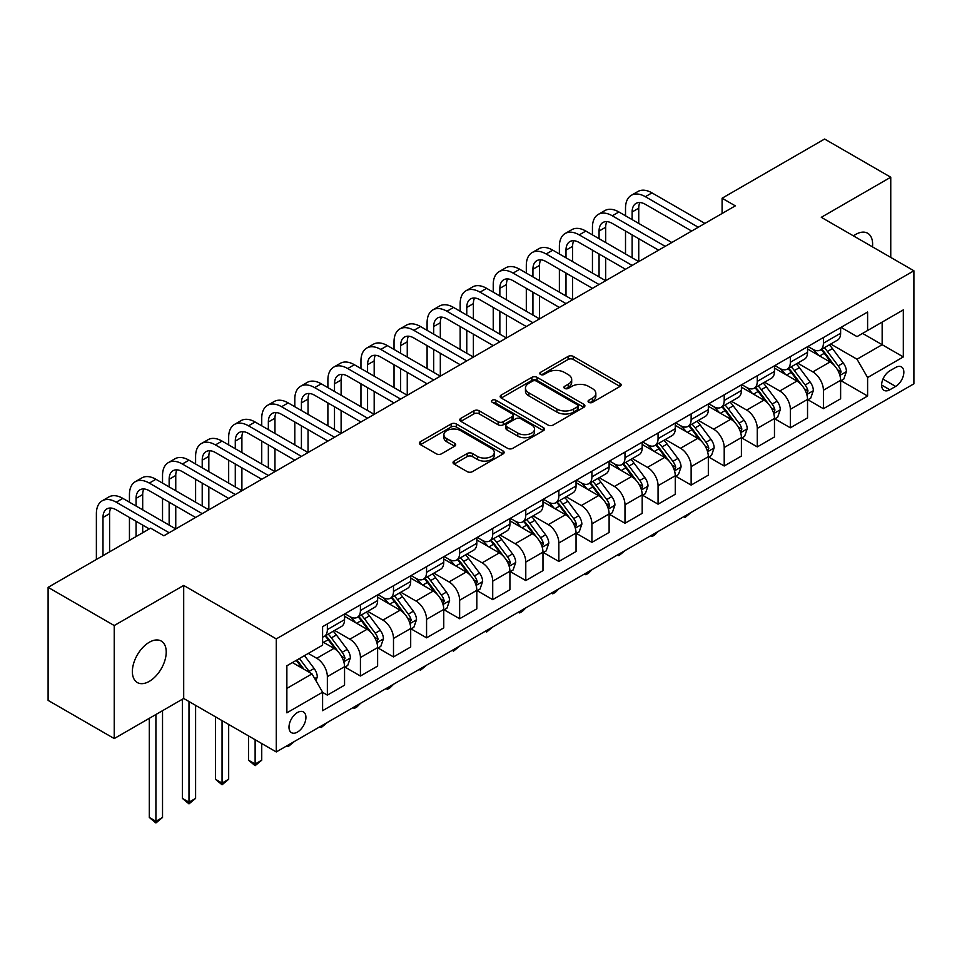 <?xml version="1.0" encoding="UTF-8"?>
<svg xmlns="http://www.w3.org/2000/svg" width="962" height="962" viewBox="0 0 962 962"><rect width="100%" height="100%" fill="white"/><g stroke="black" fill="none" stroke-linecap="round" stroke-linejoin="round"><path stroke-width="1.44" d="M588.816 402.344A2.573 1.479 0 0 0 592.46 402.344L620.045 386.411A3.668 2.116 0 0 0 621.127 384.908A3.668 2.116 0 0 0 620.045 383.405L573.304 356.421A3.668 2.116 0 0 0 568.109 356.421L540.512 372.354A2.573 1.479 0 0 0 539.766 373.4A2.573 1.479 0 0 0 540.512 374.446A2.573 1.479 0 0 0 544.155 374.446L547.727 372.39A11.748 6.782 0 0 1 564.345 372.39L568.241 374.639A11.748 6.782 0 0 1 571.681 379.437A11.748 6.782 0 0 1 568.241 384.235L564.67 386.291A2.573 1.479 0 0 0 563.912 387.349A2.573 1.479 0 0 0 564.67 388.395A2.573 1.479 0 0 0 568.302 388.395L571.873 386.339A11.748 6.782 0 0 1 588.491 386.339L592.388 388.588A11.748 6.782 0 0 1 595.839 393.386A11.748 6.782 0 0 1 592.388 398.184L588.816 400.24A2.573 1.479 0 0 0 588.071 401.286A2.573 1.479 0 0 0 588.816 402.344L588.816 400.24M149.302 681.361A23.942 13.829 120 0 0 164.935 660.269A23.942 13.829 120 0 0 161.267 641.077A23.942 13.829 120 0 0 149.302 642.255A23.942 13.829 120 0 0 133.658 663.359A23.942 13.829 120 0 0 137.326 682.551A23.942 13.829 120 0 0 149.302 681.361M872.474 246.861A23.942 13.829 120 0 0 867.664 233.237A23.942 13.829 120 0 0 855.699 234.427A23.942 13.829 120 0 0 853.462 235.882M297.45 732.082A11.977 6.914 120 0 0 305.279 721.524A11.977 6.914 120 0 0 303.439 711.928A11.977 6.914 120 0 0 297.45 712.529A11.977 6.914 120 0 0 289.634 723.075A11.977 6.914 120 0 0 291.474 732.671A11.977 6.914 120 0 0 297.45 732.082M454.1 461.075A3.668 2.116 0 0 0 453.03 462.578A3.668 2.116 0 0 0 454.1 464.069L467.219 471.645A3.668 2.116 0 0 0 472.414 471.645L503.054 453.956A3.668 2.116 0 0 0 504.136 452.453A3.668 2.116 0 0 0 503.054 450.95L456.313 423.965A3.668 2.116 0 0 0 451.118 423.965L420.478 441.654A3.668 2.116 0 0 0 419.396 443.157A3.668 2.116 0 0 0 420.478 444.66L436.315 453.799A3.668 2.116 0 0 0 441.51 453.799L454.629 446.236A3.668 2.116 0 0 0 455.699 444.733A3.668 2.116 0 0 0 454.629 443.229L446.765 438.696A9.824 5.676 0 0 1 443.891 434.692A9.824 5.676 0 0 1 449.951 429.449A9.824 5.676 0 0 1 460.666 430.675L491.438 448.448A9.824 5.676 0 0 1 494.312 452.453A9.824 5.676 0 0 1 488.251 457.696A9.824 5.676 0 0 1 477.537 456.469L472.414 453.499A3.668 2.116 0 0 0 467.219 453.499L454.1 461.075L454.1 464.069M183.694 585.437L114.237 625.54L48.1 587.349L48.1 700.384L114.237 738.563L183.694 698.472L276.286 751.935L276.286 638.9L183.694 585.437L183.694 698.472M890.752 257.419L890.752 177.224L821.295 217.316L913.9 270.779L276.286 638.9M890.752 177.224L824.602 139.033L722.089 198.22L722.089 213.504M48.1 587.349L150.625 528.162L163.853 535.798L735.317 205.856L722.089 198.22M547.979 425.012A3.668 2.116 0 0 0 553.174 425.012L583.826 407.323A3.668 2.116 0 0 0 584.896 405.82A3.668 2.116 0 0 0 583.826 404.329L537.073 377.332A3.668 2.116 0 0 0 531.878 377.332L501.238 395.033A3.668 2.116 0 0 0 500.168 396.524A3.668 2.116 0 0 0 501.238 398.027L547.979 425.012M493.302 402.898A2.573 1.479 0 0 1 495.911 403.258L495.911 400.204L543.434 427.645A3.668 2.116 0 0 1 544.516 429.136A3.668 2.116 0 0 1 543.434 430.639L512.794 448.328A3.668 2.116 0 0 1 507.599 448.328L460.858 421.344L460.858 418.35A3.668 2.116 0 0 0 459.776 419.841A3.668 2.116 0 0 0 460.858 421.344M460.858 418.35L473.965 410.774A3.668 2.116 0 0 1 479.16 410.774L498.124 421.717A3.668 2.116 0 0 0 503.318 421.717L512.012 416.69A3.668 2.116 0 0 0 513.095 415.199A3.668 2.116 0 0 0 512.012 413.696L492.279 402.296A2.573 1.479 0 0 1 491.522 401.25A2.573 1.479 0 0 1 493.109 399.879A2.573 1.479 0 0 1 495.911 400.204M895.646 367.472L889.826 370.827A11.604 6.698 120 0 0 882.25 381.048A11.604 6.698 120 0 0 884.03 390.344A11.604 6.698 120 0 0 889.826 389.766L895.646 386.411A11.604 6.698 120 0 0 903.222 376.19A11.604 6.698 120 0 0 901.442 366.895A11.604 6.698 120 0 0 895.646 367.472M276.286 751.935L913.9 383.814L913.9 270.779M841.016 327.369L857.022 336.616L867.604 330.507L867.604 312.025L322.595 626.683L322.595 645.165L286.868 665.788L286.868 712.83L322.595 692.207L322.595 710.69L867.604 396.031L867.604 377.549L857.022 359.223L830.711 344.035M867.604 330.507L903.318 309.884L903.318 356.926L867.604 377.549M114.237 625.54L114.237 738.563M862.577 333.405L882.154 344.709L882.154 322.102L903.318 309.884M857.022 359.223L882.154 344.709L903.318 356.926M286.868 688.395L312.013 673.881L292.424 662.577M322.595 692.363L327.357 695.117L327.357 676.635A14.971 8.646 -120 0 0 316.775 658.297L308.297 653.414M327.357 695.117L344.552 685.184L344.552 666.702A14.971 8.646 -120 0 0 333.97 648.376L322.595 641.798M344.949 667.087L360.425 676.021L360.425 657.539A14.971 8.646 -120 0 0 349.843 639.201L334.644 630.435M360.425 676.021L377.621 666.089L377.621 647.606A14.971 8.646 -120 0 0 367.039 629.28L344.552 616.293M378.018 647.991L393.494 656.926L393.494 638.443A14.971 8.646 -120 0 0 382.912 620.117L367.712 611.339M393.494 656.926L410.69 646.993L410.69 628.511A14.971 8.646 -120 0 0 400.108 610.185L377.621 597.198M411.087 628.895L426.563 637.83L426.563 619.348A14.971 8.646 -120 0 0 415.981 601.022L400.793 592.243M426.563 637.83L443.759 627.909L443.759 609.427A14.971 8.646 -120 0 0 433.177 591.089L410.69 578.102M444.155 609.8L459.632 618.734L459.632 600.252A14.971 8.646 -120 0 0 449.05 581.926L433.862 573.16M459.632 618.734L476.827 608.814L476.827 590.331A14.971 8.646 -120 0 0 466.245 571.993L443.759 559.018M477.224 590.704L492.712 599.651L492.712 581.168A14.971 8.646 -120 0 0 482.13 562.83L466.931 554.064M492.712 599.651L509.908 589.718L509.908 571.236A14.971 8.646 -120 0 0 499.326 552.909L476.827 539.922M510.305 571.62L525.781 580.555L525.781 562.073A14.971 8.646 -120 0 0 515.199 543.734L499.999 534.968M525.781 580.555L542.977 570.622L542.977 552.14A14.971 8.646 -120 0 0 532.395 533.814L509.908 520.827M543.374 552.525L558.85 561.459L558.85 542.977A14.971 8.646 -120 0 0 548.268 524.651L533.068 515.872M558.85 561.459L576.046 551.527L576.046 533.044A14.971 8.646 -120 0 0 565.464 514.718L542.977 501.731M576.442 533.429L591.919 542.364L591.919 523.881A14.971 8.646 -120 0 0 581.337 505.555L566.137 496.777M591.919 542.364L609.114 532.431L609.114 513.948A14.971 8.646 -120 0 0 598.532 495.622L576.046 482.635M609.511 514.333L624.987 523.268L624.987 504.785A14.971 8.646 -120 0 0 614.405 486.459L599.218 477.681M624.987 523.268L642.183 513.347L642.183 494.865A14.971 8.646 -120 0 0 631.601 476.527L609.114 463.552M642.58 495.238L658.068 504.184L658.068 485.702A14.971 8.646 -120 0 0 647.474 467.364L632.287 458.597M658.068 504.184L675.264 494.252L675.264 475.769A14.971 8.646 -120 0 0 664.682 457.443L642.183 444.456M675.661 476.154L691.137 485.088L691.137 466.606A14.971 8.646 -120 0 0 680.555 448.268L665.355 439.502M691.137 485.088L708.333 475.156L708.333 456.673A14.971 8.646 -120 0 0 697.751 438.347L675.264 425.36M708.729 457.058L724.206 465.993L724.206 447.51A14.971 8.646 -120 0 0 713.624 429.184L698.424 420.406M724.206 465.993L741.401 456.06L741.401 437.578A14.971 8.646 -120 0 0 730.819 419.252L708.333 406.265M741.798 437.963L757.274 446.897L757.274 428.415A14.971 8.646 -120 0 0 746.692 410.089L731.493 401.31M757.274 446.897L774.47 436.964L774.47 418.482A14.971 8.646 -120 0 0 763.888 400.156L741.401 387.169M774.867 418.867L790.343 427.801L790.343 409.319A14.971 8.646 -120 0 0 779.761 390.993L764.574 382.215M790.343 427.801L807.539 417.881L807.539 399.398A14.971 8.646 -120 0 0 796.957 381.06L774.47 368.085M807.936 399.771L823.412 408.706L823.412 390.223A14.971 8.646 -120 0 0 812.83 371.897L797.642 363.131M823.412 408.706L840.62 398.785L840.62 380.303A14.971 8.646 -120 0 0 830.038 361.965L807.539 348.99M807.936 346.464L812.83 349.29A14.971 8.646 -120 0 0 820.321 350.036A14.971 8.646 -120 0 0 823.412 343.181L823.412 337.53M774.867 365.56L779.761 368.386A14.971 8.646 -120 0 0 787.253 369.131A14.971 8.646 -120 0 0 790.343 362.277L790.343 356.625M741.798 384.656L746.692 387.482A14.971 8.646 -120 0 0 754.172 388.215A14.971 8.646 -120 0 0 757.274 381.373L757.274 375.721M708.729 403.751L713.624 406.577A14.971 8.646 -120 0 0 721.103 407.311A14.971 8.646 -120 0 0 724.206 400.457L724.206 394.805M675.661 422.835L680.555 425.661A14.971 8.646 -120 0 0 688.034 426.406A14.971 8.646 -120 0 0 691.137 419.552L691.137 413.9M642.58 441.931L647.474 444.757A14.971 8.646 -120 0 0 654.966 445.502A14.971 8.646 -120 0 0 658.068 438.648L658.068 432.996M609.511 461.026L614.405 463.852A14.971 8.646 -120 0 0 621.897 464.598A14.971 8.646 -120 0 0 624.987 457.744L624.987 452.092M576.442 480.122L581.337 482.948A14.971 8.646 -120 0 0 588.816 483.682A14.971 8.646 -120 0 0 591.919 476.839L591.919 471.188M543.374 499.218L548.268 502.044A14.971 8.646 -120 0 0 555.747 502.777A14.971 8.646 -120 0 0 558.85 495.935L558.85 490.283M510.305 518.302L515.199 521.127A14.971 8.646 -120 0 0 522.679 521.873A14.971 8.646 -120 0 0 525.781 515.019L525.781 509.367M477.224 537.397L482.13 540.223A14.971 8.646 -120 0 0 489.61 540.969A14.971 8.646 -120 0 0 492.712 534.114L492.712 528.463M444.155 556.493L449.05 559.319A14.971 8.646 -120 0 0 456.541 560.064A14.971 8.646 -120 0 0 459.632 553.21L459.632 547.558M411.087 575.589L415.981 578.415A14.971 8.646 -120 0 0 423.46 579.16A14.971 8.646 -120 0 0 426.563 572.306L426.563 566.654M378.018 594.684L382.912 597.51A14.971 8.646 -120 0 0 390.392 598.244A14.971 8.646 -120 0 0 393.494 591.402L393.494 585.75M344.949 613.768L349.843 616.594A14.971 8.646 -120 0 0 357.323 617.339A14.971 8.646 -120 0 0 360.425 610.485L360.425 604.833M841.016 380.687L867.604 396.031M820.321 350.036L837.517 340.103A14.971 8.646 -120 0 0 840.62 333.249L840.62 327.597M787.253 369.131L804.448 359.199A14.971 8.646 -120 0 0 807.539 352.345L807.539 346.693M754.172 388.215L771.368 378.294A14.971 8.646 -120 0 0 774.47 371.44L774.47 365.788M721.103 407.311L738.299 397.39A14.971 8.646 -120 0 0 741.401 390.536L741.401 384.884M688.034 426.406L705.23 416.474A14.971 8.646 -120 0 0 708.333 409.632L708.333 403.98M654.966 445.502L672.161 435.57A14.971 8.646 -120 0 0 675.264 428.715L675.264 423.064M621.897 464.598L639.093 454.665A14.971 8.646 -120 0 0 642.183 447.811L642.183 442.159M588.816 483.682L606.012 473.761A14.971 8.646 -120 0 0 609.114 466.907L609.114 461.255M555.747 502.777L572.943 492.857A14.971 8.646 -120 0 0 576.046 486.002L576.046 480.351M522.679 521.873L539.874 511.94A14.971 8.646 -120 0 0 542.977 505.098L542.977 499.446M489.61 540.969L506.806 531.036A14.971 8.646 -120 0 0 509.908 524.182L509.908 518.53M456.541 560.064L473.737 550.132A14.971 8.646 -120 0 0 476.827 543.277L476.827 537.626M423.46 579.16L440.668 569.227A14.971 8.646 -120 0 0 443.759 562.373L443.759 556.721M390.392 598.244L407.587 588.323A14.971 8.646 -120 0 0 410.69 581.469L410.69 575.817M357.323 617.339L374.519 607.407A14.971 8.646 -120 0 0 377.621 600.565L377.621 594.913M322.595 637.036A14.971 8.646 -120 0 0 324.254 636.435L341.45 626.502A14.971 8.646 -120 0 0 344.552 619.66L344.552 614.009M324.254 636.435A14.971 8.646 -120 0 0 327.357 629.581L327.357 623.929M312.013 673.881L322.595 692.207M589.85 402.705L592.388 401.238A11.748 6.782 0 0 0 595.839 396.44L595.839 393.386M571.681 379.437L571.681 382.491A11.748 6.782 0 0 1 568.241 387.289L565.692 388.756M619.997 386.435L573.304 359.475A3.668 2.116 0 0 0 568.109 359.475L541.546 374.819M583.778 407.347L537.073 380.399A3.668 2.116 0 0 0 531.878 380.399L501.286 398.052L501.238 395.033M577.332 406.878A2.573 1.479 0 0 0 578.078 405.82A2.573 1.479 0 0 0 577.332 404.774L536.303 381.084A2.573 1.479 0 0 0 532.659 381.084L528.896 383.261A11.748 6.782 0 0 0 525.456 388.059A11.748 6.782 0 0 0 528.896 392.857L556.938 409.054A11.748 6.782 0 0 0 573.568 409.054L577.332 406.878L577.332 409.932A2.573 1.479 0 0 0 578.078 408.874L578.078 405.82M525.456 388.059L525.456 391.113A11.748 6.782 0 0 0 528.896 395.911L528.896 392.857M577.332 409.932L573.568 412.109A11.748 6.782 0 0 1 556.938 412.109L528.896 395.911M460.906 421.368L473.965 413.828L473.965 410.774M513.095 415.199L513.095 418.254A3.668 2.116 0 0 1 512.012 419.745L503.318 424.771A3.668 2.116 0 0 1 498.124 424.771L479.16 413.828A3.668 2.116 0 0 0 473.965 413.828M495.911 403.258L543.386 430.663M517.797 433.08A9.824 5.676 0 0 0 528.499 434.307A9.824 5.676 0 0 0 534.559 429.064A9.824 5.676 0 0 0 531.685 425.06L520.851 418.795A3.668 2.116 0 0 0 515.656 418.795L506.95 423.821A3.668 2.116 0 0 0 505.88 425.312A3.668 2.116 0 0 0 506.95 426.815L517.797 433.08L517.797 436.135A9.824 5.676 0 0 0 528.499 437.361A9.824 5.676 0 0 0 534.559 432.118L534.559 429.064M505.88 425.312L505.88 428.367A3.668 2.116 0 0 0 506.95 429.87L506.95 426.815M517.797 436.135L506.95 429.87M494.312 452.453L494.312 455.507A9.824 5.676 0 0 1 488.251 460.75A9.824 5.676 0 0 1 477.537 459.523L472.414 456.553A3.668 2.116 0 0 0 467.219 456.553L454.148 464.105M443.891 434.692L443.891 437.746A9.824 5.676 0 0 0 446.765 441.75L446.765 438.696M454.629 443.229L454.629 446.236L446.765 441.75M503.006 453.98L456.313 427.02A3.668 2.116 0 0 0 451.118 427.02L420.526 444.684M840.62 380.916L843.794 379.076L846.44 371.44A9.921 5.724 -120 0 0 843.265 362.999L832.455 348.569A28.619 16.522 -120 0 0 829.34 344.829M818.59 355.363A28.619 16.522 -120 0 0 812.722 349.23M839.706 374.843L841.077 371.861A9.921 5.724 -120 0 0 838.239 365.897L827.428 351.467A28.619 16.522 -120 0 0 824.314 347.727M821.644 349.266A23.761 13.721 60 0 1 825.54 353.703L834.691 365.909M821.139 349.567A28.619 16.522 60 0 1 824.254 353.307L831.445 362.89M691.305 512.325L685.052 517.472L683.717 516.702M685.052 515.945L685.052 517.472M625.516 215.789L625.516 208.153A28.066 16.198 60 0 1 631.337 195.31L637.95 191.486A28.066 16.198 60 0 1 651.971 192.881L704.893 223.424M631.337 195.31A28.066 16.198 60 0 1 645.358 196.693L698.28 227.248M691.666 231.06L645.358 204.329A18.711 10.798 -120 0 0 636.014 203.403A18.711 10.798 -120 0 0 632.13 211.977L632.13 219.613M639.922 202.549A18.711 10.798 -120 0 0 638.744 208.153L638.744 223.424M632.13 234.884L632.13 257.792M638.744 238.708L638.744 261.616L585.834 231.06L579.22 234.884L632.13 265.428M625.516 253.98L625.516 231.06M807.539 400L810.713 398.172L813.359 390.536A9.921 5.724 -120 0 0 810.196 382.094L799.386 367.664A28.619 16.522 -120 0 0 796.259 363.925M785.509 374.458A28.619 16.522 -120 0 0 779.653 368.326M806.637 393.927L808.008 390.957A9.921 5.724 -120 0 0 805.17 384.992L794.359 370.562A28.619 16.522 -120 0 0 791.233 366.823M788.575 368.362A23.761 13.721 60 0 1 792.472 372.799L801.623 385.004M788.058 368.65A28.619 16.522 60 0 1 791.185 372.39L798.376 381.986M658.236 531.421L654.629 535.04L651.971 536.568L650.649 535.798M651.971 535.028L651.971 536.568M774.47 419.095L777.645 417.267L780.29 409.632A9.921 5.724 -120 0 0 777.128 401.19L766.317 386.748A28.619 16.522 -120 0 0 763.191 383.008M752.44 393.554A28.619 16.522 -120 0 0 746.584 387.421M773.568 413.023L774.939 410.052A9.921 5.724 -120 0 0 772.101 404.088L761.291 389.658A28.619 16.522 -120 0 0 758.164 385.918M755.507 387.458A23.761 13.721 60 0 1 759.403 391.883L768.554 404.1M754.99 387.746A28.619 16.522 60 0 1 758.116 391.486L765.307 401.082M625.168 550.517L618.903 555.663L617.58 554.894M618.903 554.124L618.903 555.663M741.401 438.191L744.576 436.363L747.221 428.715A9.921 5.724 -120 0 0 744.059 420.274L733.248 405.844A28.619 16.522 -120 0 0 730.122 402.104M719.372 412.638A28.619 16.522 -120 0 0 713.515 406.505M740.499 432.118L741.87 429.148A9.921 5.724 -120 0 0 739.032 423.184L728.222 408.754A28.619 16.522 -120 0 0 725.095 405.014M722.438 406.541A23.761 13.721 60 0 1 726.334 410.978L735.485 423.196M721.921 406.842A28.619 16.522 60 0 1 725.047 410.582L732.226 420.178M592.099 569.6L588.479 573.22L585.834 574.747L584.511 573.989M585.834 573.22L585.834 574.747M592.448 234.884L592.448 227.248A28.066 16.198 60 0 1 598.256 214.406L604.87 210.582A28.066 16.198 60 0 1 618.903 211.977L671.825 242.52M598.256 214.406A28.066 16.198 60 0 1 612.289 215.789L665.211 246.344M658.597 250.156L612.289 223.424A18.711 10.798 -120 0 0 602.933 222.499A18.711 10.798 -120 0 0 599.061 231.06L599.061 238.708M606.854 221.633A18.711 10.798 -120 0 0 605.675 227.248L605.675 242.52M599.061 253.98L599.061 276.888M605.675 257.792L605.675 280.712L552.765 250.156L546.151 253.98L599.061 284.524M592.448 273.076L592.448 250.156M625.516 269.252L579.22 242.52A18.711 10.798 -120 0 0 569.865 241.594A18.711 10.798 -120 0 0 565.993 250.156L565.993 257.792M573.773 240.728A18.711 10.798 -120 0 0 572.606 246.344L572.606 261.616M565.993 273.076L565.993 295.983M572.606 276.888L572.606 299.807L519.696 269.252L513.083 273.076L565.993 303.619M559.379 292.159L559.379 269.252M559.379 253.98L559.379 246.344A28.066 16.198 60 0 1 565.187 233.489A28.066 16.198 60 0 1 579.22 234.884M565.187 233.489L571.801 229.677A28.066 16.198 60 0 1 585.834 231.06M592.448 288.347L546.151 261.616A18.711 10.798 -120 0 0 536.796 260.69A18.711 10.798 -120 0 0 532.924 269.252L532.924 276.888M540.704 259.824A18.711 10.798 -120 0 0 539.538 265.44L539.538 280.712M532.924 292.159L532.924 315.079M539.538 295.983L539.538 318.891L486.628 288.347L480.002 292.159L532.924 322.715M526.31 311.255L526.31 288.347M526.31 273.076L526.31 265.44A28.066 16.198 60 0 1 532.118 252.585A28.066 16.198 60 0 1 546.151 253.98M532.118 252.585L538.732 248.773A28.066 16.198 60 0 1 552.765 250.156M708.333 457.287L711.507 455.447L714.153 447.811A9.921 5.724 -120 0 0 710.99 439.369L700.18 424.939A28.619 16.522 -120 0 0 697.053 421.2M686.303 431.734A28.619 16.522 -120 0 0 680.447 425.601M707.431 451.214L708.802 448.232A9.921 5.724 -120 0 0 705.964 442.267L695.153 427.837A28.619 16.522 -120 0 0 692.027 424.098M689.357 425.637A23.761 13.721 60 0 1 693.265 430.074L702.404 442.292M688.852 425.938A28.619 16.522 60 0 1 691.979 429.677L699.158 439.273M559.03 588.696L555.411 592.315L552.765 593.843L551.442 593.085M552.765 592.315L552.765 593.843M559.379 307.443L513.083 280.712A18.711 10.798 -120 0 0 503.727 279.786A18.711 10.798 -120 0 0 499.855 288.347L499.855 295.983M507.635 278.92A18.711 10.798 -120 0 0 506.469 284.524L506.469 299.807M499.855 311.255L499.855 334.175M506.469 315.079L506.469 337.987L453.547 307.443L446.933 311.255L499.855 341.811M493.241 330.351L493.241 307.443M493.241 292.159L493.241 284.524A28.066 16.198 60 0 1 499.05 271.681A28.066 16.198 60 0 1 513.083 273.076M499.05 271.681L505.663 267.857A28.066 16.198 60 0 1 519.696 269.252M675.264 476.382L678.438 474.543L681.084 466.907A9.921 5.724 -120 0 0 677.909 458.465L667.099 444.035A28.619 16.522 -120 0 0 663.984 440.295M653.234 450.829A28.619 16.522 -120 0 0 647.366 444.697M674.35 470.31L675.721 467.328A9.921 5.724 -120 0 0 672.883 461.363L662.072 446.933A28.619 16.522 -120 0 0 658.958 443.193M656.288 444.733A23.761 13.721 60 0 1 660.197 449.17L669.336 461.375M655.783 445.033A28.619 16.522 60 0 1 658.898 448.773L666.089 458.357M525.949 607.792L522.342 611.411L519.696 612.938L518.374 612.169M519.696 611.411L519.696 612.938M526.31 326.527L480.002 299.807A18.711 10.798 -120 0 0 470.658 298.869A18.711 10.798 -120 0 0 466.774 307.443L466.774 315.079M474.567 298.016A18.711 10.798 -120 0 0 473.388 303.619L473.388 318.891M466.774 330.351L466.774 353.258M473.388 334.175L473.388 357.082L420.478 326.527L413.864 330.351L466.774 360.906M460.161 349.447L460.161 326.527M460.161 311.255L460.161 303.619A28.066 16.198 60 0 1 465.981 290.777A28.066 16.198 60 0 1 480.002 292.159M465.981 290.777L472.595 286.953A28.066 16.198 60 0 1 486.628 288.347M642.183 495.466L645.358 493.638L648.003 486.002A9.921 5.724 -120 0 0 644.841 477.561L634.03 463.131A28.619 16.522 -120 0 0 630.916 459.391M620.153 469.925A28.619 16.522 -120 0 0 614.297 463.792M641.281 489.393L642.652 486.423A9.921 5.724 -120 0 0 639.814 480.459L629.004 466.029A28.619 16.522 -120 0 0 625.889 462.289M623.22 463.828A23.761 13.721 60 0 1 627.116 468.266L636.267 480.471M622.703 464.117A28.619 16.522 60 0 1 625.829 467.857L633.02 477.453M492.881 626.887L486.628 632.034L485.293 631.264M486.628 630.495L486.628 632.034M493.241 345.623L446.933 318.891A18.711 10.798 -120 0 0 437.578 317.965A18.711 10.798 -120 0 0 433.706 326.527L433.706 334.175M441.498 317.111A18.711 10.798 -120 0 0 440.319 322.715L440.319 337.987M433.706 349.447L433.706 372.354M440.319 353.258L440.319 376.178L387.409 345.623L380.796 349.447L433.706 379.99M427.092 368.542L427.092 345.623M427.092 330.351L427.092 322.715A28.066 16.198 60 0 1 432.912 309.872A28.066 16.198 60 0 1 446.933 311.255M432.912 309.872L439.526 306.048A28.066 16.198 60 0 1 453.547 307.443M609.114 514.562L612.289 512.734L614.934 505.098A9.921 5.724 -120 0 0 611.772 496.657L600.961 482.227A28.619 16.522 -120 0 0 597.835 478.475M587.085 489.021A28.619 16.522 -120 0 0 581.228 482.888M608.212 508.489L609.583 505.519A9.921 5.724 -120 0 0 606.745 499.555L595.935 485.125A28.619 16.522 -120 0 0 592.808 481.385M590.151 482.924A23.761 13.721 60 0 1 594.047 487.349L603.198 499.567M589.634 483.213A28.619 16.522 60 0 1 592.76 486.952L599.951 496.548M459.812 645.983L453.547 651.13L452.224 650.36M453.547 649.591L453.547 651.13M460.161 364.718L413.864 337.987A18.711 10.798 -120 0 0 404.509 337.061A18.711 10.798 -120 0 0 400.637 345.623L400.637 353.258M408.429 336.195A18.711 10.798 -120 0 0 407.251 341.811L407.251 357.082M400.637 368.542L400.637 391.45M407.251 372.354L407.251 395.274L354.341 364.718L347.727 368.542L400.637 399.086M394.023 387.626L394.023 364.718M394.023 349.447L394.023 341.811A28.066 16.198 60 0 1 399.831 328.956A28.066 16.198 60 0 1 413.864 330.351M399.831 328.956L406.445 325.144A28.066 16.198 60 0 1 420.478 326.527M576.046 533.657L579.22 531.83L581.866 524.182A9.921 5.724 -120 0 0 578.703 515.74L567.893 501.31A28.619 16.522 -120 0 0 564.766 497.57M554.016 508.104A28.619 16.522 -120 0 0 548.16 501.972M575.144 527.585L576.515 524.615A9.921 5.724 -120 0 0 573.677 518.65L562.866 504.22A28.619 16.522 -120 0 0 559.74 500.48M557.082 502.008A23.761 13.721 60 0 1 560.978 506.445L570.129 518.662M556.565 502.308A28.619 16.522 60 0 1 559.692 506.048L566.871 515.644M426.743 665.079L420.478 670.213L419.155 669.456M420.478 668.686L420.478 670.213M427.092 383.814L380.796 357.082A18.711 10.798 -120 0 0 371.44 356.156A18.711 10.798 -120 0 0 367.568 364.718L367.568 372.354M375.348 355.291A18.711 10.798 -120 0 0 374.182 360.906L374.182 376.178M367.568 387.626L367.568 410.546M374.182 391.45L374.182 414.357L321.272 383.814L314.658 387.626L367.568 418.181M360.954 406.722L360.954 383.814M360.954 368.542L360.954 360.906A28.066 16.198 60 0 1 366.762 348.052A28.066 16.198 60 0 1 380.796 349.447M366.762 348.052L373.376 344.24A28.066 16.198 60 0 1 387.409 345.623M542.977 552.753L546.151 550.913L548.797 543.277A9.921 5.724 -120 0 0 545.634 534.836L534.824 520.406A28.619 16.522 -120 0 0 531.697 516.666M520.947 527.2A28.619 16.522 -120 0 0 515.091 521.067M542.075 546.681L543.446 543.698A9.921 5.724 -120 0 0 540.608 537.746L529.797 523.304A28.619 16.522 -120 0 0 526.671 519.564M524.001 521.103A23.761 13.721 60 0 1 527.91 525.541L537.061 537.758M523.496 521.404A28.619 16.522 60 0 1 526.623 525.144L533.802 534.74M393.674 684.162L390.055 687.782L387.409 689.309L386.087 688.551M387.409 687.782L387.409 689.309M394.023 402.91L347.727 376.178A18.711 10.798 -120 0 0 338.371 375.252A18.711 10.798 -120 0 0 334.499 383.814L334.499 391.45M342.28 374.386A18.711 10.798 -120 0 0 341.113 379.99L341.113 395.274M334.499 406.722L334.499 429.641M341.113 410.546L341.113 433.453L288.191 402.91L281.577 406.722L334.499 437.277M327.886 425.817L327.886 402.91M327.886 387.626L327.886 379.99A28.066 16.198 60 0 1 333.694 367.147A28.066 16.198 60 0 1 347.727 368.542M333.694 367.147L340.307 363.323A28.066 16.198 60 0 1 354.341 364.718M509.908 571.849L513.083 570.009L515.728 562.373A9.921 5.724 -120 0 0 512.554 553.932L501.755 539.502A28.619 16.522 -120 0 0 498.629 535.762M487.878 546.296A28.619 16.522 -120 0 0 482.01 540.163M509.006 565.776L510.365 562.794A9.921 5.724 -120 0 0 507.527 556.83L496.717 542.4A28.619 16.522 -120 0 0 493.602 538.66M490.933 540.199A23.761 13.721 60 0 1 494.841 544.636L503.98 556.842M490.428 540.5A28.619 16.522 60 0 1 493.542 544.239L500.733 553.835M360.594 703.258L356.986 706.878L354.341 708.405L353.018 707.635M354.341 706.878L354.341 708.405M360.954 421.993L314.658 395.274A18.711 10.798 -120 0 0 305.303 394.348A18.711 10.798 -120 0 0 301.419 402.91L301.419 410.546M309.211 393.482A18.711 10.798 -120 0 0 308.044 399.086L308.044 414.357M301.419 425.817L301.419 448.725M308.044 429.641L308.044 452.549L255.122 422.005L248.509 425.817L301.419 456.373M294.805 444.913L294.805 422.005M294.805 406.722L294.805 399.086A28.066 16.198 60 0 1 300.625 386.243A28.066 16.198 60 0 1 314.658 387.626M300.625 386.243L307.239 382.419A28.066 16.198 60 0 1 321.272 383.814M476.827 590.945L480.002 589.105L482.647 581.469A9.921 5.724 -120 0 0 479.485 573.027L468.674 558.597A28.619 16.522 -120 0 0 465.56 554.858M454.81 565.391A28.619 16.522 -120 0 0 448.941 559.259M475.925 584.86L477.296 581.89A9.921 5.724 -120 0 0 474.458 575.925L463.648 561.495A28.619 16.522 -120 0 0 460.533 557.756M457.864 559.295A23.761 13.721 60 0 1 461.76 563.732L470.911 575.937M457.359 559.583A28.619 16.522 60 0 1 460.473 563.335L467.664 572.919M327.525 722.354L321.272 727.5L319.937 726.731M321.272 725.973L321.272 727.5M327.886 441.089L281.577 414.357A18.711 10.798 -120 0 0 272.222 413.432A18.711 10.798 -120 0 0 268.35 422.005L268.35 429.641M276.142 412.578A18.711 10.798 -120 0 0 274.964 418.181L274.964 433.453M268.35 444.913L268.35 467.821M274.964 448.725L274.964 471.645L222.054 441.089L215.44 444.913L268.35 475.456M261.736 464.009L261.736 441.089M261.736 425.817L261.736 418.181A28.066 16.198 60 0 1 267.556 405.339A28.066 16.198 60 0 1 281.577 406.722M267.556 405.339L274.17 401.515A28.066 16.198 60 0 1 288.191 402.91M443.759 610.028L446.933 608.2L449.579 600.565A9.921 5.724 -120 0 0 446.416 592.123L435.606 577.693A28.619 16.522 -120 0 0 432.479 573.953M421.729 584.487A28.619 16.522 -120 0 0 415.873 578.354M442.857 603.956L444.228 600.985A9.921 5.724 -120 0 0 441.39 595.021L430.579 580.591A28.619 16.522 -120 0 0 427.453 576.851M424.795 578.39A23.761 13.721 60 0 1 428.691 582.816L437.842 595.033M424.278 578.679A28.619 16.522 60 0 1 427.405 582.419L434.596 592.015M294.456 741.449L288.191 746.596L286.868 745.827M288.191 745.057L288.191 746.596M294.805 460.185L248.509 433.453A18.711 10.798 -120 0 0 239.153 432.527A18.711 10.798 -120 0 0 235.281 441.089L235.281 448.725M243.073 431.661A18.711 10.798 -120 0 0 241.895 437.277L241.895 452.549M235.281 464.009L235.281 486.916M241.895 467.821L241.895 490.74L188.985 460.185L182.371 464.009L235.281 494.552M228.667 483.092L228.667 460.185M228.667 444.913L228.667 437.277A28.066 16.198 60 0 1 234.475 424.422A28.066 16.198 60 0 1 248.509 425.817M234.475 424.422L241.089 420.61A28.066 16.198 60 0 1 255.122 422.005M410.69 629.124L413.864 627.296L416.51 619.66A9.921 5.724 -120 0 0 413.347 611.207L402.537 596.777A28.619 16.522 -120 0 0 399.41 593.037M388.66 603.571A28.619 16.522 -120 0 0 382.804 597.438M409.788 623.051L411.159 620.081A9.921 5.724 -120 0 0 408.321 614.117L397.51 599.687A28.619 16.522 -120 0 0 394.384 595.947M391.726 597.486A23.761 13.721 60 0 1 395.622 601.911L404.774 614.129M391.209 597.775A28.619 16.522 60 0 1 394.336 601.515L401.527 611.11M255.122 739.718L255.122 764.008L261.736 760.184L261.736 743.53M261.736 760.184L255.122 765.68L248.509 760.184L248.509 735.894M248.509 760.184L255.122 764.008L255.122 765.68M261.736 479.28L215.44 452.549A18.711 10.798 -120 0 0 206.084 451.623A18.711 10.798 -120 0 0 202.212 460.185L202.212 467.821M209.993 450.757A18.711 10.798 -120 0 0 208.826 456.373L208.826 471.645M202.212 483.092L202.212 506.012M208.826 486.916L208.826 509.824L155.916 479.28L149.302 483.092L202.212 513.648M195.599 502.188L195.599 479.28M195.599 464.009L195.599 456.373A28.066 16.198 60 0 1 201.407 443.518A28.066 16.198 60 0 1 215.44 444.913M201.407 443.518L208.02 439.706A28.066 16.198 60 0 1 222.054 441.089M377.621 648.22L380.796 646.392L383.441 638.744A9.921 5.724 -120 0 0 380.279 630.302L369.468 615.872A28.619 16.522 -120 0 0 366.342 612.133M355.591 622.667A28.619 16.522 -120 0 0 349.735 616.534M376.719 642.147L378.09 639.165A9.921 5.724 -120 0 0 375.252 633.212L364.442 618.782A28.619 16.522 -120 0 0 361.315 615.031M358.646 616.57A23.761 13.721 60 0 1 362.554 621.007L371.705 633.224M358.141 616.87A28.619 16.522 60 0 1 361.267 620.61L368.446 630.206M222.054 720.622L222.054 783.092L228.667 779.28L228.667 724.446M228.667 779.28L222.054 784.776L215.44 779.28L215.44 716.798M215.44 779.28L222.054 783.092L222.054 784.776M228.667 498.376L182.371 471.645A18.711 10.798 -120 0 0 173.016 470.719A18.711 10.798 -120 0 0 169.144 479.28L169.144 486.916M176.924 469.853A18.711 10.798 -120 0 0 175.757 475.456L175.757 490.74M169.144 502.188L169.144 525.108M175.757 506.012L175.757 528.92L122.835 498.376L116.222 502.188L169.144 532.744M162.53 521.284L162.53 498.376M162.53 483.092L162.53 475.456A28.066 16.198 60 0 1 168.338 462.614A28.066 16.198 60 0 1 182.371 464.009M168.338 462.614L174.952 458.802A28.066 16.198 60 0 1 188.985 460.185M344.552 667.315L347.727 665.476L350.372 657.84A9.921 5.724 -120 0 0 347.21 649.398L336.399 634.968A28.619 16.522 -120 0 0 333.273 631.228M343.65 661.243L345.021 658.261A9.921 5.724 -120 0 0 342.171 652.296L331.373 637.866A28.619 16.522 -120 0 0 328.246 634.126M325.577 635.666A23.761 13.721 60 0 1 329.485 640.103L338.624 652.308M325.072 635.966A28.619 16.522 60 0 1 328.198 639.706L335.377 649.302M188.985 701.526L188.985 802.188L195.599 798.376L195.599 705.35M195.599 798.376L188.985 803.871L182.371 798.376L182.371 699.242M182.371 798.376L188.985 802.188L188.985 803.871M195.599 517.472L149.302 490.74A18.711 10.798 -120 0 0 139.947 489.814A18.711 10.798 -120 0 0 136.075 498.376L136.075 506.012M143.855 488.949A18.711 10.798 -120 0 0 142.689 494.552L142.689 509.824M136.075 521.284L136.075 536.555M142.689 525.108L142.689 532.744M129.449 540.379L129.449 517.472M129.449 502.188L129.449 494.552A28.066 16.198 60 0 1 135.269 481.709A28.066 16.198 60 0 1 149.302 483.092M135.269 481.709L141.883 477.886A28.066 16.198 60 0 1 155.916 479.28M315.981 680.759L317.292 676.935A9.921 5.724 -120 0 0 314.129 668.494L304.485 655.615M310.005 672.727A9.921 5.724 -120 0 0 309.103 671.392L299.459 658.513M296.981 659.956L303.908 669.203M296.284 660.353L302.164 668.193M155.916 714.513L155.916 821.283L162.53 817.472L162.53 710.69M162.53 817.472L155.916 822.967L149.302 817.472L149.302 718.325M149.302 817.472L155.916 821.283L155.916 822.967M149.302 528.92L116.222 509.824A18.711 10.798 -120 0 0 106.878 508.898A18.711 10.798 -120 0 0 102.994 517.472L102.994 555.651M110.786 508.044A18.711 10.798 -120 0 0 109.608 513.648L109.608 551.839M96.38 559.475L96.38 513.648A28.066 16.198 60 0 1 102.2 500.805A28.066 16.198 60 0 1 116.222 502.188M102.2 500.805L108.814 496.981A28.066 16.198 60 0 1 122.835 498.376M316.775 658.297L333.97 648.376M349.843 639.201L367.039 629.28M382.912 620.117L400.108 610.185M415.981 601.022L433.177 591.089M449.05 581.926L466.245 571.993M482.13 562.83L499.326 552.909M515.199 543.734L532.395 533.814M548.268 524.651L565.464 514.718M581.337 505.555L598.532 495.622M614.405 486.459L631.601 476.527M647.474 467.364L664.682 457.443M680.555 448.268L697.751 438.347M713.624 429.184L730.819 419.252M746.692 410.089L763.888 400.156M779.761 390.993L796.957 381.06M812.83 371.897L830.038 361.965M823.412 343.181L840.62 333.249M823.412 390.223L840.62 380.303M790.343 409.319L807.539 399.398M790.343 362.277L807.539 352.345M757.274 428.415L774.47 418.482M757.274 381.373L774.47 371.44M724.206 447.51L741.401 437.578M724.206 400.457L741.401 390.536M691.137 466.606L708.333 456.673M691.137 419.552L708.333 409.632M658.068 485.702L675.264 475.769M658.068 438.648L675.264 428.715M624.987 504.785L642.183 494.865M624.987 457.744L642.183 447.811M591.919 523.881L609.114 513.948M591.919 476.839L609.114 466.907M558.85 542.977L576.046 533.044M558.85 495.935L576.046 486.002M525.781 562.073L542.977 552.14M525.781 515.019L542.977 505.098M492.712 581.168L509.908 571.236M492.712 534.114L509.908 524.182M459.632 600.252L476.827 590.331M459.632 553.21L476.827 543.277M426.563 619.348L443.759 609.427M426.563 572.306L443.759 562.373M393.494 638.443L410.69 628.511M393.494 591.402L410.69 581.469M360.425 657.539L377.621 647.606M360.425 610.485L377.621 600.565M327.357 676.635L344.552 666.702M327.357 629.581L344.552 619.66M882.96 379.088L895.646 386.411M881.625 385.04L889.826 389.766M592.388 401.238L592.388 398.184M564.67 388.395L564.67 386.291M568.241 387.289L568.241 384.235M540.512 374.446L540.512 372.354M568.109 359.475L568.109 356.421M573.304 359.475L573.304 356.421M620.045 386.411L620.045 383.405M531.878 380.399L531.878 377.332M537.073 380.399L537.073 377.332M583.826 407.323L583.826 404.329M556.938 412.109L556.938 409.054M573.568 412.109L573.568 409.054M479.16 413.828L479.16 410.774M498.124 424.771L498.124 421.717M503.318 424.771L503.318 421.717M512.012 419.745L512.012 416.69M543.434 430.639L543.434 427.645M467.219 456.553L467.219 453.499M472.414 456.553L472.414 453.499M477.537 459.523L477.537 456.469M420.478 444.66L420.478 441.654M451.118 427.02L451.118 423.965M456.313 427.02L456.313 423.965M503.054 453.956L503.054 450.95M839.874 375.384L846.368 371.633M827.428 351.467L832.455 348.569M819.636 355.964L824.254 353.307M838.239 365.897L843.265 362.999M837.457 369.769L841.077 371.861M651.971 192.881L645.358 196.693M638.744 208.153L632.13 211.977M806.805 394.48L813.299 390.728M794.359 370.562L799.386 367.664M786.567 375.06L791.185 372.39M805.17 384.992L810.196 382.094M804.388 388.864L808.008 390.957M773.737 413.564L780.23 409.824M761.291 389.658L766.317 386.748M753.499 394.155L758.116 391.486M772.101 404.088L777.128 401.19M771.32 407.96L774.939 410.052M740.656 432.659L747.161 428.908M728.222 408.754L733.248 405.844M720.43 413.251L725.047 410.582M739.032 423.184L744.059 420.274M738.239 427.056L741.87 429.148M618.903 211.977L612.289 215.789M605.675 227.248L599.061 231.06M572.606 246.344L565.993 250.156M539.538 265.44L532.924 269.252M707.587 451.755L714.081 448.003M695.153 427.837L700.18 424.939M687.349 432.347L691.979 429.677M705.964 442.267L710.99 439.369M705.17 446.14L708.802 448.232M506.469 284.524L499.855 288.347M674.518 470.851L681.012 467.099M662.072 446.933L667.099 444.035M654.28 451.431L658.898 448.773M672.883 461.363L677.909 458.465M672.101 465.235L675.721 467.328M473.388 303.619L466.774 307.443M641.45 489.947L647.943 486.195M629.004 466.029L634.03 463.131M621.212 470.526L625.829 467.857M639.814 480.459L644.841 477.561M639.033 484.331L642.652 486.423M440.319 322.715L433.706 326.527M608.381 509.03L614.874 505.29M595.935 485.125L600.961 482.227M588.143 489.622L592.76 486.952M606.745 499.555L611.772 496.657M605.964 503.427L609.583 505.519M407.251 341.811L400.637 345.623M575.3 528.126L581.806 524.374M562.866 504.22L567.893 501.31M555.074 508.718L559.692 506.048M573.677 518.65L578.703 515.74M572.895 522.522L576.515 524.615M374.182 360.906L367.568 364.718M542.231 547.222L548.725 543.47M529.797 523.304L534.824 520.406M521.993 527.813L526.623 525.144M540.608 537.746L545.634 534.836M539.814 541.606L543.446 543.698M341.113 379.99L334.499 383.814M509.163 566.317L515.656 562.566M496.717 542.4L501.755 539.502M488.924 546.909L493.542 544.239M507.527 556.83L512.554 553.932M506.746 560.702L510.365 562.794M308.044 399.086L301.419 402.91M476.094 585.413L482.587 581.661M463.648 561.495L468.674 558.597M455.856 565.993L460.473 563.335M474.458 575.925L479.485 573.027M473.677 579.797L477.296 581.89M274.964 418.181L268.35 422.005M443.025 604.497L449.519 600.757M430.579 580.591L435.606 577.693M422.787 585.088L427.405 582.419M441.39 595.021L446.416 592.123M440.608 598.893L444.228 600.985M241.895 437.277L235.281 441.089M409.956 623.592L416.45 619.841M397.51 599.687L402.537 596.777M389.718 604.184L394.336 601.515M408.321 614.117L413.347 611.207M407.539 617.989L411.159 620.081M208.826 456.373L202.212 460.185M376.876 642.688L383.369 638.936M364.442 618.782L369.468 615.872M356.637 623.28L361.267 620.61M375.252 633.212L380.279 630.302M374.458 637.084L378.09 639.165M175.757 475.456L169.144 479.28M343.807 661.784L350.3 658.032M331.373 637.866L336.399 634.968M323.569 642.375L328.198 639.706M342.171 652.296L347.21 649.398M341.39 656.168L345.021 658.261M142.689 494.552L136.075 498.376M314.718 678.583L317.232 677.128M309.103 671.392L314.129 668.494M109.608 513.648L102.994 517.472"/></g></svg>

